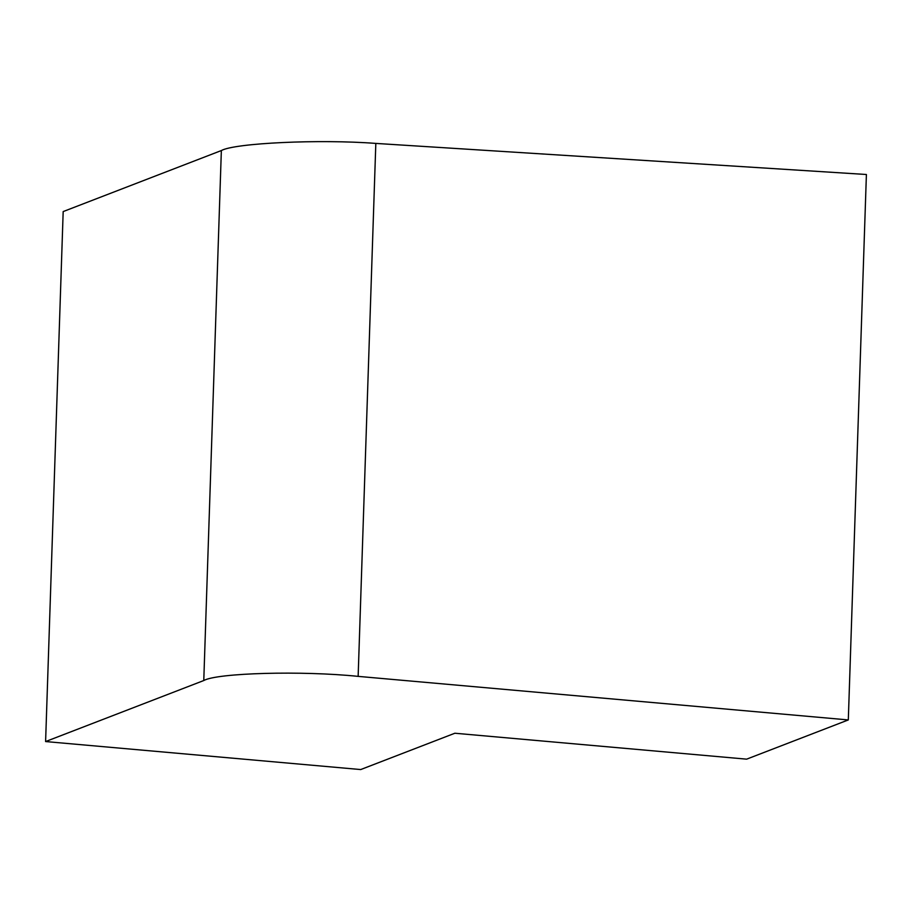 <?xml version="1.0" encoding="UTF-8"?>
<svg xmlns="http://www.w3.org/2000/svg" width="912" height="912" viewBox="0 0 912 912"><rect width="100%" height="100%" fill="white"/><g stroke="black" fill="none" stroke-linecap="round" stroke-linejoin="round"><path stroke-width="1.37" d="M848.308 719.933L866.4 174.5L375.824 143.412C319.713 139.103 234.772 143.024 221.354 150.548L63.179 211.573L45.6 741.559L360.707 769.557L454.86 733.237L746.62 759.16L848.308 719.933L358.142 676.373C302.089 670.594 217.193 672.885 203.775 680.534L45.6 741.559M358.142 676.373L375.824 143.412M203.775 680.534L221.354 150.548"/></g></svg>
